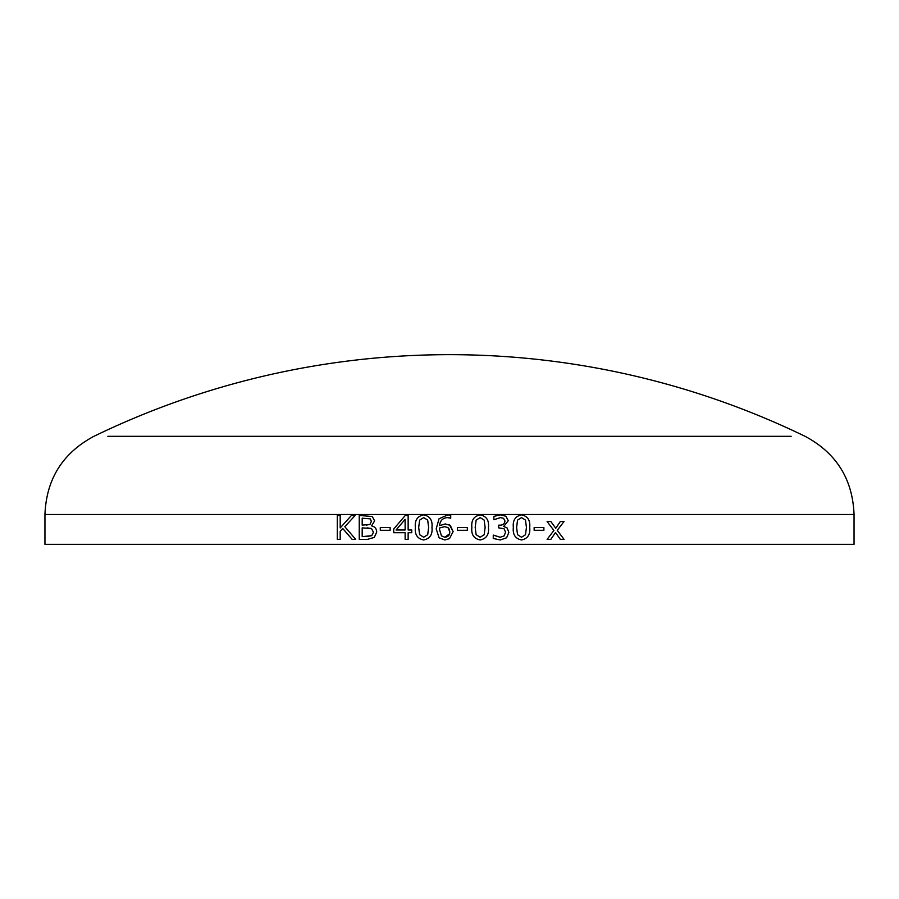 <?xml version="1.0" encoding="UTF-8"?>
<svg xmlns="http://www.w3.org/2000/svg" width="899" height="899" viewBox="0 0 899 899"><rect width="100%" height="100%" fill="white"/><g stroke="black" fill="none" stroke-linecap="round" stroke-linejoin="round"><path stroke-width="1.35" d="M854.05 544.345L44.95 544.345L44.95 514.486L854.05 514.486L854.05 544.345M374.299 537.422L367.433 539.366L359.24 539.366L359.24 515.475L372.22 516.476L374.636 520.869L371.534 525.859C374.827 526.6 376.546 528.668 376.715 532.062L374.299 537.422M380.288 530.298L380.288 527.578L390.144 527.578L390.144 530.298L380.288 530.298L380.299 527.578M408.146 532.714L408.146 539.366L405.134 539.366L405.134 532.714L393.728 532.714L393.728 529.005L405.258 515.475L408.146 515.475L408.146 529.994L411.753 529.994L411.753 532.714L408.146 532.714M423.665 539.973C417.372 538.692 414.608 534.523 415.372 527.432C414.619 520.352 417.383 516.161 423.665 514.869C429.936 516.15 432.7 520.33 431.969 527.41C432.722 534.5 429.958 538.692 423.665 539.973C417.383 538.692 414.619 534.523 415.372 527.432L415.372 527.432C414.619 520.352 417.383 516.161 423.665 514.869M444.836 539.973L439.072 537.782L436.195 528.859L439.038 518.768L447.837 514.869L450.714 515.228L450.714 518.195L447.387 517.599C442.611 518.038 440.016 520.712 439.6 525.645L445.252 523.948L450.298 525.376L453.13 531.59L449.5 538.625L444.836 539.973L439.072 537.782L436.195 528.859L439.038 518.768L447.837 514.869M457.366 530.298L457.366 527.578L467.334 527.578L467.334 530.298L457.366 530.298M480.167 539.973C473.885 538.692 471.11 534.523 471.863 527.432C471.121 520.352 473.885 516.161 480.167 514.869C486.426 516.15 489.191 520.33 488.449 527.41C489.213 534.5 486.449 538.692 480.167 539.973C486.438 538.692 489.202 534.5 488.449 527.41L488.449 527.41C489.18 520.33 486.415 516.161 480.156 514.869M500.518 514.869L505.935 516.251L508.25 520.746L503.687 526.421L507.103 527.971L508.845 532.399L506.62 537.771L500.282 539.973L493.259 538.467L493.259 535.13L500.192 537.254L504.125 535.916L505.564 532.197L504.047 528.747L498.675 527.87L498.675 525.151L499.765 525.151C502.822 525.274 504.553 523.892 504.968 521.027L503.597 518.352L500.406 517.599L493.866 519.712L493.866 516.374L500.518 514.869L505.946 516.251L508.261 520.746L503.698 526.421L507.115 527.971L508.856 532.399L506.62 537.771L500.271 539.973M521.544 539.973C515.329 538.692 512.599 534.523 513.34 527.432C512.61 520.352 515.341 516.161 521.544 514.869C527.713 516.15 530.432 520.33 529.713 527.41C530.455 534.5 527.735 538.692 521.544 539.973C527.724 538.692 530.444 534.5 529.691 527.41C530.421 520.33 527.702 516.161 521.532 514.869M534.152 530.298L534.152 527.578L543.884 527.578L543.884 530.298L534.152 530.298M560.358 539.366L555.481 532.511L550.851 539.366L547.109 539.366L553.896 530.466L547.109 521.521L550.829 521.521L555.762 528.264L560.313 521.521L564.044 521.521L557.256 530.309L564.044 539.366L560.358 539.366M352.138 539.366L342.721 528.477L340.193 531.264L340.193 539.366L337.282 539.366L337.282 515.475L340.193 515.475L340.193 527.938L351.385 515.475L355.116 515.475L344.811 526.713L355.701 539.366L352.138 539.366M791.154 436.307L107.846 436.307M352.161 539.366L342.744 528.477M337.305 539.366L337.305 515.475M340.193 527.938L351.408 515.475M555.481 532.511L550.829 539.366M550.817 521.521L555.739 528.264M564.021 521.521L557.245 530.309L564.021 539.366M543.861 527.578L543.861 530.298M516.61 527.432L517.543 534.669L521.532 537.254L525.499 534.725L526.443 527.41L525.488 520.094L521.544 517.599L517.543 520.116L516.61 527.432L517.532 534.669L521.544 537.254M521.532 517.599L517.554 520.116L516.622 527.432M493.495 535.13L500.181 537.254M500.406 517.599L494.012 519.712M480.156 517.599L476.133 520.116L475.189 527.432L476.11 534.669L480.156 537.254L484.179 534.725L485.134 527.41L484.168 520.094L480.167 517.599L476.122 520.116L475.189 527.432L476.11 534.669L480.167 537.254M467.334 527.578L467.334 530.298M449.5 514.958L450.714 515.228L450.714 518.195M449.41 517.835L447.387 517.599M439.6 525.645L445.252 523.948M449.478 524.859L453.13 531.59L449.5 538.625M449.433 529.399L447.927 527.511L444.466 526.668L439.577 527.994L439.521 529.511L441.454 535.871L444.87 537.254L449.545 533.826M444.87 537.254L444.87 537.254C448.174 536.961 449.815 535.107 449.803 531.702L447.927 527.511L444.466 526.668M423.665 537.254L427.688 534.725L428.643 527.41L427.677 520.094L423.665 517.599L419.631 520.116L418.687 527.432L419.608 534.669L423.665 537.254L427.688 534.725L428.643 527.41L427.666 520.094L423.665 517.599M405.146 539.366L405.134 532.714M393.74 532.714L393.74 529.005L405.269 515.475M405.134 529.994L405.146 519.341L396.054 529.994L405.134 529.994L405.134 519.341M359.252 539.366L359.252 515.475M373.456 532.197L371.501 528.511L362.185 527.87L362.185 536.647L371.77 535.647L373.456 532.197L371.478 528.511L367.05 527.87M371.377 521.285L370.197 518.847L362.207 518.195L362.185 525.151L370.051 524.364L371.377 521.285L370.186 518.847L362.185 518.195M366.163 525.151L370.028 524.364L371.366 521.285M366.298 536.647L371.748 535.647L373.445 532.197M44.95 514.486C46.355 479.066 62.683 453.006 93.934 436.307A815.067 815.067 0 0 1 805.066 436.307C836.317 453.006 852.645 479.066 854.05 514.486"/></g></svg>
